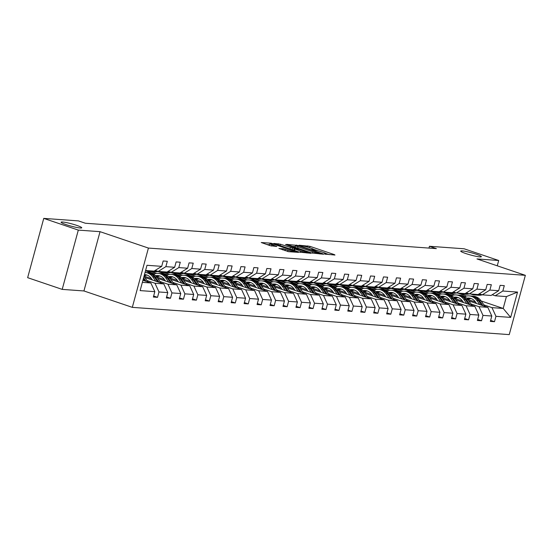 <?xml version="1.0" encoding="UTF-8"?>
<svg xmlns="http://www.w3.org/2000/svg" width="553" height="553" viewBox="0 0 553 553"><rect width="100%" height="100%" fill="white"/><g stroke="black" fill="none" stroke-linecap="round" stroke-linejoin="round"><path stroke-width="0.83" d="M76.736 225.382A10.694 1.175 15.2 0 0 61.107 222.195A10.694 1.175 15.2 0 0 66.104 224.615A10.694 1.175 15.2 0 0 81.74 227.801A10.694 1.175 15.2 0 0 76.736 225.382M476.347 254.276A10.694 1.175 15.2 0 0 460.718 251.09A10.694 1.175 15.2 0 0 465.716 253.509A10.694 1.175 15.2 0 0 481.352 256.696A10.694 1.175 15.2 0 0 476.347 254.276M324.784 254.055L334.966 255.044L334.427 254.643L310.005 246.362L299.166 245.221L302.187 245.947A5.247 0.574 15.2 0 1 309.141 247.606L311.173 248.29A5.247 0.574 15.2 0 1 313.627 249.479A5.247 0.574 15.2 0 1 312.908 249.576L311.629 249.514L312.162 249.776L314.809 250.219A5.247 0.574 15.2 0 1 321.756 251.878L323.795 252.569A5.247 0.574 15.2 0 1 326.249 253.758A5.247 0.574 15.2 0 1 325.523 253.855L324.245 253.792L324.784 254.055M279.044 248.449L288.604 251.691L298.454 252.355L271.094 243.189L261.244 242.525L270.293 245.698L276.804 246.486L271.931 244.723A4.389 0.484 15.2 0 1 269.885 243.735A4.389 0.484 15.2 0 1 276.3 245.041L292.378 250.488A4.389 0.484 15.2 0 1 294.424 251.484A4.389 0.484 15.2 0 1 288.009 250.17L283.157 248.746L278.995 248.615M100.038 231.672L78.312 230.103L43.756 218.387L27.65 277.675L62.206 289.385L83.932 290.954L132.312 307.357L148.418 248.069L100.038 231.672L83.932 290.954M497.258 265.806L498.695 260.498L476.969 258.928L525.35 275.325L148.418 248.069M498.695 260.498L464.14 248.788L429.453 246.279L428.962 248.083M43.756 218.387L78.443 220.896L85.356 223.239L436.365 248.622L429.453 246.279M311.795 253.004L323.588 254.221L323.049 253.82L298.627 245.539L286.606 244.357L311.795 253.004M310.91 253.302L299.118 252.085L273.929 243.438L280.44 244.226L292.516 248.103L295.475 248.269L285.542 244.488L310.91 253.302M78.312 230.103L62.206 289.385M153.644 296.021L157.522 297.334L153.368 297.03L154.826 291.666L140.123 290.601L147.001 265.288L161.704 266.352L154.073 271.108L145.584 270.5M132.312 307.357L509.244 334.613L525.35 275.325M165.859 266.65L174.665 267.286L167.034 272.048L158.227 271.412L165.859 266.65L167.317 261.286L163.163 260.981L161.704 266.352M174.665 267.286L176.124 261.922L180.278 262.219L178.819 267.59L187.626 268.226L189.085 262.855L193.239 263.159L191.78 268.523L200.587 269.159L202.045 263.795L206.2 264.092L204.741 269.463L213.548 270.099L215.006 264.728L219.161 265.032L217.702 270.396L226.509 271.032L227.967 265.668L232.122 265.965L230.663 271.336L239.47 271.972L240.928 266.608L245.083 266.905L243.624 272.27L252.431 272.912L253.889 267.541L258.044 267.846L256.585 273.21L265.392 273.846L266.85 268.481L271.005 268.779L269.546 274.15L278.353 274.786L279.811 269.415L283.966 269.719L282.507 275.083L291.313 275.719L292.772 270.355L296.926 270.652L295.468 276.023L304.274 276.659L305.733 271.288L309.88 271.592L308.429 276.956L317.235 277.592L318.687 272.228L322.841 272.525L321.383 277.896L330.189 278.532L331.648 273.168L335.802 273.465L334.344 278.836L343.15 279.472L344.609 274.101L348.763 274.406L347.305 279.77L356.111 280.406L357.57 275.041L361.724 275.339L360.266 280.71L369.072 281.346L370.531 275.975L374.685 276.279L373.227 281.643L382.033 282.279L383.492 276.915L387.646 277.212L386.188 282.583L394.994 283.219L396.453 277.848L400.607 278.152L399.148 283.516L407.955 284.152L409.414 278.788L413.568 279.085L412.109 284.456L420.916 285.092L422.374 279.728L426.529 280.025L425.07 285.396L433.877 286.032L435.335 280.661L439.49 280.965L438.031 286.33L446.838 286.966L448.296 281.601L452.451 281.899L450.992 287.27L459.799 287.906L461.257 282.535L465.412 282.839L463.953 288.203L472.76 288.839L474.218 283.475L478.373 283.772L476.914 289.143L485.721 289.779L487.179 284.408L491.327 284.712L489.868 290.076L498.675 290.712L500.133 285.348L504.288 285.645L502.829 291.016L517.539 292.081L510.661 317.394L495.951 316.33L494.493 321.701L490.338 321.397L491.797 316.033L482.99 315.397L481.532 320.761L477.384 320.464L478.843 315.092L470.036 314.457L468.578 319.828L464.423 319.523L465.882 314.159L457.075 313.523L455.617 318.887L451.462 318.59L452.921 313.219L444.114 312.583L442.656 317.947L438.501 317.65L439.96 312.286L431.153 311.643L429.695 317.014L425.54 316.71L426.999 311.346L418.192 310.71L416.734 316.074L412.579 315.777L414.038 310.406L405.231 309.77L403.773 315.141L399.619 314.837L401.077 309.473L392.271 308.837L390.812 314.201L386.658 313.904L388.116 308.533L379.31 307.897L377.851 313.268L373.697 312.963L375.155 307.599L366.349 306.963L364.89 312.327L360.736 312.03L362.194 306.659L353.388 306.023L351.929 311.387L347.775 311.09L349.233 305.726L340.427 305.083L338.968 310.454L334.814 310.15L336.272 304.786L327.466 304.15L326.007 309.514L321.853 309.217L323.311 303.846L314.505 303.21L313.046 308.581L308.899 308.277L310.351 302.913L301.544 302.277L300.092 307.641L295.938 307.344L297.396 301.973L288.59 301.337L287.131 306.708L282.977 306.403L284.436 301.039L275.629 300.403L274.17 305.768L270.016 305.47L271.475 300.099L262.668 299.463L261.21 304.827L257.055 304.53L258.514 299.166L249.707 298.523L248.249 303.894L244.094 303.59L245.553 298.226L236.746 297.59L235.288 302.954L231.133 302.657L232.592 297.286L223.785 296.65L222.327 302.021L218.172 301.717L219.631 296.353L210.824 295.717L209.366 301.081L205.211 300.784L206.67 295.413L197.863 294.777L196.405 300.148L192.25 299.844L193.709 294.479L184.902 293.843L183.444 299.208L179.29 298.91L180.748 293.539L171.942 292.903L170.483 298.267L166.329 297.97L167.787 292.606L158.981 291.963L157.522 297.334M144.762 277.447L163.812 283.903L155.006 283.267L147.008 280.558M155.006 283.267L158.981 291.963M163.812 283.903L167.787 292.606M155.22 270.396L158.227 271.412M157.723 278.387L176.773 284.843L167.967 284.207L159.962 281.491M151.481 278.615L144.153 276.134M167.967 284.207L171.942 292.903M176.773 284.843L180.748 293.539M187.626 268.226L179.995 272.988L171.188 272.353L178.819 267.59M168.181 271.329L171.188 272.353M170.683 279.32L189.734 285.777L180.928 285.141L172.923 282.431M164.441 279.555L157.114 277.074M154.418 273.811L145.508 270.79M180.928 285.141L184.902 293.843M189.734 285.777L193.709 294.479M200.587 269.159L192.956 273.922L184.149 273.286L191.78 268.523M181.142 272.27L184.149 273.286M183.644 280.26L202.695 286.717L193.889 286.081L185.884 283.371M177.395 280.489L170.075 278.007M156.485 273.403L151.024 271.551M167.379 274.751L157.785 271.495M193.889 286.081L197.863 294.777M202.695 286.717L206.67 295.413M213.548 270.099L205.916 274.862L197.11 274.226L204.741 269.463M194.103 273.203L197.11 274.226M196.605 281.201L215.656 287.657L206.85 287.014L198.845 284.304M190.356 281.429L183.036 278.947M169.446 274.343L163.985 272.491M180.34 275.684L170.746 272.435M206.85 287.014L210.824 295.717M215.656 287.657L219.631 296.353M226.509 271.032L218.877 275.795L210.071 275.159L217.702 270.396M207.064 274.143L210.071 275.159M209.566 282.134L228.617 288.59L219.811 287.954L211.806 285.244M203.317 282.369L195.997 279.88M182.407 275.276L176.946 273.424M193.301 276.624L183.707 273.369M219.811 287.954L223.785 296.65M228.617 288.59L232.592 297.286M239.47 271.972L231.838 276.735L223.032 276.099L230.663 271.336M220.025 275.083L223.032 276.099M222.527 283.074L241.578 289.53L232.772 288.894L224.767 286.178M216.278 283.302L208.958 280.82M195.368 276.217L189.907 274.364M206.262 277.558L196.668 274.309M232.772 288.894L236.746 297.59M241.578 289.53L245.553 298.226M252.431 272.912L244.799 277.668L235.993 277.032L243.624 272.27M232.986 276.016L235.993 277.032M235.488 284.007L254.532 290.463L245.726 289.827L237.728 287.118M229.239 284.242L221.912 281.76M208.329 277.15L202.868 275.304M219.223 278.498L209.628 275.242M245.726 289.827L249.707 298.523M254.532 290.463L258.514 299.166M265.392 273.846L257.753 278.608L248.947 277.972L256.585 273.21M245.947 276.956L248.947 277.972M248.442 284.947L267.493 291.403L258.686 290.767L250.689 288.051M242.2 285.175L234.873 282.694M221.29 278.09L215.829 276.237M232.184 279.431L222.589 276.182M258.686 290.767L262.668 299.463M267.493 291.403L271.475 300.099M278.353 274.786L270.714 279.548L261.908 278.912L269.546 274.15M258.908 277.889L261.908 278.912M261.403 285.88L280.454 292.337L271.647 291.701L263.65 288.991M255.161 286.115L247.834 283.634M234.251 279.023L228.79 277.177M245.145 280.371L235.55 277.115M271.647 291.701L275.629 300.403M280.454 292.337L284.436 301.039M291.313 275.719L283.675 280.482L274.869 279.846L282.507 275.083M271.869 278.83L274.869 279.846M274.364 286.82L293.415 293.277L284.608 292.641L276.611 289.931M268.122 287.048L260.795 284.567M247.212 279.963L241.751 278.111M258.106 281.311L248.511 278.055M284.608 292.641L288.59 301.337M293.415 293.277L297.396 301.973M304.274 276.659L296.636 281.422L287.83 280.786L295.468 276.023M284.83 279.763L287.83 280.786M287.325 287.76L306.376 294.217L297.569 293.574L289.572 290.864M281.083 287.989L273.756 285.507M260.166 280.903L254.712 279.051M271.067 282.244L261.472 278.995M297.569 293.574L301.544 302.277M306.376 294.217L310.351 302.913M317.235 277.592L309.597 282.355L300.791 281.719L308.429 276.956M297.791 280.703L300.791 281.719M300.286 288.694L319.337 295.15L310.53 294.514L302.532 291.804M294.044 288.929L286.717 286.44M273.127 281.836L267.673 279.984M284.028 283.184L274.426 279.929M310.53 294.514L314.505 303.21M319.337 295.15L323.311 303.846M330.189 278.532L322.558 283.295L313.751 282.659L321.383 277.896M310.751 281.643L313.751 282.659M313.247 289.634L332.298 296.09L323.491 295.454L315.493 292.737M307.005 289.862L299.678 287.38M286.088 282.777L280.634 280.924M296.989 284.118L287.387 280.869M323.491 295.454L327.466 304.15M332.298 296.09L336.272 304.786M343.15 279.472L335.519 284.228L326.712 283.592L334.344 278.836M323.712 282.576L326.712 283.592M326.208 290.567L345.259 297.023L336.452 296.387L328.454 293.678M319.966 290.802L312.639 288.32M299.049 283.71L293.595 281.864M309.95 285.058L300.348 281.802M336.452 296.387L340.427 305.083M345.259 297.023L349.233 305.726M356.111 280.406L348.48 285.168L339.673 284.532L347.305 279.77M336.666 283.516L339.673 284.532M339.169 291.507L358.22 297.963L349.413 297.327L341.408 294.611M332.927 291.735L325.599 289.254M312.01 284.65L306.549 282.797M322.904 285.991L313.309 282.742M349.413 297.327L353.388 306.023M358.22 297.963L362.194 306.659M369.072 281.346L361.441 286.108L352.634 285.472L360.266 280.71M349.627 284.449L352.634 285.472M352.13 292.44L371.181 298.897L362.374 298.261L354.369 295.551M345.881 292.675L338.56 290.194M324.97 285.583L319.51 283.737M335.865 286.931L326.27 283.675M362.374 298.261L366.349 306.963M371.181 298.897L375.155 307.599M382.033 282.279L374.402 287.042L365.595 286.406L373.227 281.643M362.588 285.389L365.595 286.406M365.091 293.38L384.141 299.837L375.335 299.201L367.33 296.491M358.842 293.608L351.521 291.127M337.931 286.523L332.471 284.671M348.825 287.871L339.231 284.615M375.335 299.201L379.31 307.897M384.141 299.837L388.116 308.533M394.994 283.219L387.363 287.982L378.556 287.346L386.188 282.583M375.549 286.323L378.556 287.346M378.052 294.32L397.102 300.777L388.296 300.134L380.291 297.424M371.803 294.549L364.482 292.067M350.892 287.463L345.431 285.611M361.786 288.804L352.192 285.555M388.296 300.134L392.271 308.837M397.102 300.777L401.077 309.473M407.955 284.152L400.324 288.915L391.517 288.279L399.148 283.516M388.51 287.263L391.517 288.279M391.012 295.254L410.063 301.71L401.257 301.074L393.252 298.364M384.764 295.489L377.443 293M363.853 288.396L358.392 286.544M374.747 289.744L365.153 286.489M401.257 301.074L405.231 309.77M410.063 301.71L414.038 310.406M420.916 285.092L413.285 289.855L404.478 289.219L412.109 284.456M401.471 288.203L404.478 289.219M403.973 296.194L423.017 302.65L414.211 302.014L406.213 299.297M397.725 296.422L390.397 293.94M376.814 289.337L371.353 287.484M387.708 290.678L378.114 287.429M414.211 302.014L418.192 310.71M423.017 302.65L426.999 311.346M433.877 286.032L426.239 290.788L417.439 290.152L425.07 285.396M414.432 289.136L417.439 290.152M416.927 297.127L435.978 303.583L427.172 302.947L419.174 300.238M410.685 297.362L403.358 294.88M389.775 290.27L384.314 288.424M400.669 291.618L391.075 288.362M427.172 302.947L431.153 311.643M435.978 303.583L439.96 312.286M446.838 286.966L439.2 291.728L430.393 291.092L438.031 286.33M427.393 290.076L430.393 291.092M429.888 298.067L448.939 304.523L440.133 303.887L432.135 301.171M423.646 298.295L416.319 295.814M402.736 291.21L397.275 289.357M413.63 292.551L404.036 289.302M440.133 303.887L444.114 312.583M448.939 304.523L452.921 313.219M459.799 287.906L452.16 292.668L443.354 292.032L450.992 287.27M440.354 291.009L443.354 292.032M442.849 299L461.9 305.456L453.094 304.821L445.096 302.111M436.607 299.235L429.28 296.754M415.697 292.143L410.236 290.297M426.591 293.491L416.997 290.235M453.094 304.821L457.075 313.523M461.9 305.456L465.882 314.159M472.76 288.839L465.121 293.602L456.315 292.966L463.953 288.203M453.315 291.949L456.315 292.966M455.81 299.94L474.861 306.397L466.055 305.761L458.057 303.051M449.568 300.168L442.241 297.687M428.651 293.083L423.197 291.231M439.552 294.431L429.958 291.175M466.055 305.761L470.036 314.457M474.861 306.397L478.843 315.092M485.721 289.779L478.082 294.542L469.276 293.906L476.914 289.143M466.276 292.883L469.276 293.906M468.771 300.88L487.822 307.337L479.016 306.701L471.018 303.984M462.529 301.109L455.202 298.627M441.612 294.023L436.158 292.171M452.513 295.364L442.912 292.115M479.016 306.701L482.99 315.397M487.822 307.337L491.797 316.033M498.675 290.712L491.043 295.475L482.237 294.839L489.868 290.076M479.237 293.823L482.237 294.839M481.117 300.963L503.195 308.443L491.976 307.634L483.979 304.924M475.49 302.049L468.163 299.56M454.573 294.956L449.119 293.104M457.849 293.076L458.347 293.242M459.757 293.719L466.559 296.028M491.976 307.634L495.951 316.33M510.661 317.394L503.195 308.443L506.417 296.588L495.198 295.779L502.829 291.016M492.198 294.763L495.198 295.779M142.363 282.355L150.851 282.97L142.93 280.281M145.881 270.521L145.785 270.887M158.842 271.454L158.746 271.82M171.803 272.394L171.707 272.76M184.764 273.334L184.667 273.694M197.725 274.267L197.628 274.634M210.686 275.207L210.589 275.567M223.647 276.141L223.55 276.507M236.608 277.081L236.511 277.447M249.569 278.014L249.472 278.38M262.53 278.954L262.426 279.32M275.491 279.894L275.387 280.253M288.452 280.827L288.348 281.194M301.413 281.767L301.309 282.127M314.367 282.701L314.27 283.067M327.328 283.641L327.231 284.007M340.289 284.574L340.192 284.94M353.249 285.514L353.153 285.88M366.21 286.454L366.114 286.813M379.171 287.387L379.075 287.754M392.132 288.327L392.036 288.687M405.093 289.26L404.996 289.627M418.054 290.201L417.957 290.567M431.015 291.134L430.911 291.5M443.976 292.074L443.872 292.44M506.417 296.588L517.539 292.081M150.851 282.97L154.826 291.666M490.615 320.387L494.493 321.701M477.654 319.447L481.532 320.761M464.693 318.507L468.578 319.828M451.739 317.574L455.617 318.887M438.778 316.634L442.656 317.947M425.817 315.701L429.695 317.014M412.856 314.761L416.734 316.074M399.895 313.827L403.773 315.141M386.934 312.887L390.812 314.201M373.973 311.947L377.851 313.268M361.012 311.014L364.89 312.327M348.051 310.074L351.929 311.387M335.09 309.141L338.968 310.454M322.129 308.201L326.007 309.514M309.168 307.268L313.046 308.581M296.208 306.327L300.092 307.641M283.254 305.387L287.131 306.708M270.293 304.454L274.17 305.768M257.332 303.514L261.21 304.827M244.371 302.581L248.249 303.894M231.41 301.641L235.288 302.954M218.449 300.708L222.327 302.021M205.488 299.767L209.366 301.081M192.527 298.827L196.405 300.148M179.566 297.894L183.444 299.208M166.605 296.954L170.483 298.267M329.222 254.629L326.132 253.578M317.795 250.751L313.51 249.299M295.295 246.569L292.143 246.348M320.795 253.509L298.979 245.967L296.277 245.518A5.247 0.574 15.2 0 0 295.551 245.615A5.247 0.574 15.2 0 0 298.005 246.797L312.659 251.767A5.247 0.574 15.2 0 0 319.613 253.426L320.795 253.509L320.657 254.007M295.551 245.615L295.122 247.212A5.247 0.574 15.2 0 0 295.24 247.391M292.516 248.103L292.081 249.707L293.906 249.838M300.625 251.069A4.389 0.484 15.2 0 0 307.039 252.375A4.389 0.484 15.2 0 0 304.986 251.38L299.325 249.465L294.196 248.774L300.625 251.069L300.258 252.417M269.885 243.735L269.449 245.332A4.389 0.484 15.2 0 0 269.484 245.428M269.615 244.716L266.781 244.509M470.976 298.475A10.611 9.194 -85.9 0 0 467.928 299.712M485.036 306.39L480.889 300.645A12.781 11.074 -85.9 0 0 473.23 296.18L471.647 296.069A12.781 11.074 -85.9 0 0 471.149 296.049M479.824 304.62L476.734 300.348A12.781 11.074 -85.9 0 0 469.075 295.883A12.781 11.074 -85.9 0 0 464.596 296.622M476.548 303.514L475.276 301.751A10.611 9.194 -85.9 0 0 468.916 298.046A10.611 9.194 -85.9 0 0 466.642 298.205M483.052 305.719L479.313 300.535A12.781 11.074 -85.9 0 0 471.647 296.069M467.389 299.014A10.611 9.194 94.1 0 1 470.195 298.247M469.075 295.883L470.651 295.993A12.781 11.074 94.1 0 1 478.317 300.459L481.801 305.291M469.704 298.143A10.611 9.194 -85.9 0 0 467.078 298.655M479.631 293.954L478.352 294.403A12.781 11.074 94.1 0 1 478.241 294.445M477.965 294.535A12.781 11.074 94.1 0 1 474.412 294.936A12.781 11.074 94.1 0 1 470.956 294.023M482.168 294.818A12.781 11.074 94.1 0 1 478.566 295.24L476.99 295.122A12.781 11.074 -85.9 0 0 480.923 294.59L481.207 294.493M480.598 294.286L479.928 294.521A12.781 11.074 94.1 0 1 475.988 295.053L474.412 294.936M476.492 295.074A12.781 11.074 -85.9 0 0 476.99 295.122M458.015 297.535A10.611 9.194 -85.9 0 0 454.967 298.772A12.781 11.074 -85.9 0 0 447.308 294.307L445.725 294.196A12.781 11.074 -85.9 0 0 445.227 294.168M472.075 305.45L467.928 299.705A12.781 11.074 -85.9 0 0 460.269 295.247L458.686 295.129A12.781 11.074 -85.9 0 0 458.188 295.108M466.863 303.687L463.773 299.408A12.781 11.074 -85.9 0 0 456.114 294.943A12.781 11.074 -85.9 0 0 451.635 295.682M463.587 302.574L462.315 300.818A10.611 9.194 -85.9 0 0 455.955 297.113A10.611 9.194 -85.9 0 0 453.681 297.272M470.091 304.779L466.352 299.595A12.781 11.074 -85.9 0 0 458.686 295.129M454.428 298.081A10.611 9.194 94.1 0 1 457.234 297.307M456.114 294.943L457.69 295.06A12.781 11.074 94.1 0 1 465.356 299.526L468.84 304.357M456.743 297.21A10.611 9.194 -85.9 0 0 454.117 297.721M445.054 296.602A10.611 9.194 -85.9 0 0 442.006 297.832A12.781 11.074 -85.9 0 0 434.347 293.373L432.764 293.256A12.781 11.074 -85.9 0 0 432.266 293.235M459.114 304.516L454.967 298.772L453.391 298.655A12.781 11.074 -85.9 0 0 445.725 294.196M453.902 302.747L450.813 298.468A12.781 11.074 -85.9 0 0 443.153 294.009A12.781 11.074 -85.9 0 0 438.674 294.749M450.626 301.641L449.354 299.878A10.611 9.194 -85.9 0 0 442.994 296.173A10.611 9.194 -85.9 0 0 440.72 296.332M441.467 297.141A10.611 9.194 94.1 0 1 444.273 296.373M443.153 294.009L444.73 294.12A12.781 11.074 94.1 0 1 452.395 298.585L455.879 303.417M443.783 296.27A10.611 9.194 -85.9 0 0 441.156 296.781M457.131 303.846L453.391 298.655M466.67 293.021L465.391 293.47A12.781 11.074 94.1 0 1 465.28 293.505M465.004 293.595A12.781 11.074 94.1 0 1 461.451 294.002A12.781 11.074 94.1 0 1 457.995 293.09M469.207 293.878A12.781 11.074 94.1 0 1 465.605 294.3L464.029 294.182A12.781 11.074 -85.9 0 0 467.962 293.657L468.253 293.553M467.638 293.346L466.967 293.581A12.781 11.074 94.1 0 1 463.027 294.113L461.451 294.002M463.532 294.134A12.781 11.074 -85.9 0 0 464.029 294.182M453.709 292.081L452.43 292.53A12.781 11.074 94.1 0 1 452.319 292.572M452.043 292.655A12.781 11.074 94.1 0 1 448.49 293.062A12.781 11.074 94.1 0 1 445.034 292.15M456.246 292.945A12.781 11.074 94.1 0 1 452.644 293.36L451.068 293.249A12.781 11.074 -85.9 0 0 455.001 292.717L455.292 292.62M454.677 292.413L454.006 292.648A12.781 11.074 94.1 0 1 450.073 293.173L448.49 293.062M450.571 293.201A12.781 11.074 -85.9 0 0 451.068 293.249M432.093 295.661A10.611 9.194 -85.9 0 0 429.045 296.899A12.781 11.074 -85.9 0 0 421.386 292.433L419.803 292.323A12.781 11.074 -85.9 0 0 419.305 292.295M446.153 303.576L442.006 297.832L440.43 297.721A12.781 11.074 -85.9 0 0 432.764 293.256M440.941 301.814L437.852 297.535A12.781 11.074 -85.9 0 0 430.193 293.069A12.781 11.074 -85.9 0 0 425.713 293.809M437.665 300.701L436.393 298.945A10.611 9.194 -85.9 0 0 430.034 295.24A10.611 9.194 -85.9 0 0 427.766 295.399M428.506 296.208A10.611 9.194 94.1 0 1 431.312 295.433M430.193 293.069L431.769 293.187A12.781 11.074 94.1 0 1 439.435 297.645L442.918 302.484M430.822 295.337A10.611 9.194 -85.9 0 0 428.195 295.848M444.17 302.906L440.43 297.721M440.748 291.148L439.469 291.597A12.781 11.074 94.1 0 1 439.359 291.631M439.082 291.721A12.781 11.074 94.1 0 1 435.529 292.122A12.781 11.074 94.1 0 1 432.073 291.217M443.285 292.005A12.781 11.074 94.1 0 1 439.683 292.426L438.107 292.309A12.781 11.074 -85.9 0 0 442.041 291.784L442.331 291.68M441.716 291.472L441.045 291.708A12.781 11.074 94.1 0 1 437.112 292.24L435.529 292.122M437.61 292.261A12.781 11.074 -85.9 0 0 438.107 292.309M419.133 294.728A10.611 9.194 -85.9 0 0 416.091 295.959A12.781 11.074 -85.9 0 0 408.425 291.5L406.849 291.383A12.781 11.074 -85.9 0 0 406.344 291.362M433.193 302.643L429.045 296.899L427.469 296.781A12.781 11.074 -85.9 0 0 419.803 292.323M427.981 300.873L424.898 296.595A12.781 11.074 -85.9 0 0 417.232 292.136A12.781 11.074 -85.9 0 0 412.752 292.869M424.704 299.761L423.432 298.005A10.611 9.194 -85.9 0 0 417.073 294.3A10.611 9.194 -85.9 0 0 414.805 294.459M415.552 295.267A10.611 9.194 94.1 0 1 418.351 294.5M417.232 292.136L418.808 292.247A12.781 11.074 94.1 0 1 426.474 296.712L429.964 301.544M417.861 294.396A10.611 9.194 -85.9 0 0 415.234 294.908M431.209 301.966L427.469 296.781M427.787 290.207L426.508 290.657A12.781 11.074 94.1 0 1 426.398 290.691M426.121 290.781A12.781 11.074 94.1 0 1 422.568 291.189A12.781 11.074 94.1 0 1 419.112 290.277M430.324 291.072A12.781 11.074 94.1 0 1 426.722 291.486L425.146 291.376A12.781 11.074 -85.9 0 0 429.087 290.843L429.37 290.747M428.755 290.539L428.084 290.774A12.781 11.074 94.1 0 1 424.151 291.3L422.568 291.189M424.649 291.327A12.781 11.074 -85.9 0 0 425.146 291.376M406.172 293.788A10.611 9.194 -85.9 0 0 403.13 295.026A12.781 11.074 -85.9 0 0 395.464 290.56L393.888 290.443A12.781 11.074 -85.9 0 0 393.383 290.422M420.232 301.703L416.091 295.959L414.508 295.848A12.781 11.074 -85.9 0 0 406.849 291.383M415.02 299.933L411.937 295.661A12.781 11.074 -85.9 0 0 404.271 291.196A12.781 11.074 -85.9 0 0 399.791 291.936M411.743 298.827L410.478 297.065A10.611 9.194 -85.9 0 0 404.112 293.36A10.611 9.194 -85.9 0 0 401.844 293.525M402.591 294.327A10.611 9.194 94.1 0 1 405.39 293.56M404.271 291.196L405.847 291.313A12.781 11.074 94.1 0 1 413.513 295.772L417.003 300.611M404.9 293.456A10.611 9.194 -85.9 0 0 402.273 293.975M418.255 301.032L414.508 295.848M414.833 289.274L413.547 289.717A12.781 11.074 94.1 0 1 413.437 289.758M413.16 289.848A12.781 11.074 94.1 0 1 409.607 290.249A12.781 11.074 94.1 0 1 406.151 289.337M417.363 290.131A12.781 11.074 94.1 0 1 413.762 290.553L412.185 290.436A12.781 11.074 -85.9 0 0 416.126 289.903L416.409 289.807M415.794 289.599L415.123 289.834A12.781 11.074 94.1 0 1 411.19 290.366L409.607 290.249M411.688 290.387A12.781 11.074 -85.9 0 0 412.185 290.436M393.211 292.848A10.611 9.194 -85.9 0 0 390.169 294.085A12.781 11.074 -85.9 0 0 382.503 289.62L380.927 289.509A12.781 11.074 -85.9 0 0 380.423 289.489M407.271 300.763L403.13 295.026L401.547 294.908A12.781 11.074 -85.9 0 0 393.888 290.443M402.059 299L398.976 294.721A12.781 11.074 -85.9 0 0 391.31 290.263A12.781 11.074 -85.9 0 0 386.83 290.996M398.782 297.887L397.517 296.132A10.611 9.194 -85.9 0 0 391.151 292.426A10.611 9.194 -85.9 0 0 388.883 292.585M389.63 293.394A10.611 9.194 94.1 0 1 392.436 292.627M391.31 290.263L392.886 290.373A12.781 11.074 94.1 0 1 400.552 294.839L404.043 299.671M391.939 292.523A10.611 9.194 -85.9 0 0 389.312 293.035M405.294 300.092L401.547 294.908M401.872 288.334L400.586 288.784A12.781 11.074 94.1 0 1 400.476 288.818M400.199 288.908A12.781 11.074 94.1 0 1 396.646 289.316A12.781 11.074 94.1 0 1 393.19 288.403M404.402 289.191A12.781 11.074 94.1 0 1 400.801 289.613L399.225 289.502A12.781 11.074 -85.9 0 0 403.165 288.97L403.448 288.866M402.84 288.659L402.162 288.894A12.781 11.074 94.1 0 1 398.229 289.426L396.646 289.316M398.727 289.454A12.781 11.074 -85.9 0 0 399.225 289.502M380.25 291.915A10.611 9.194 -85.9 0 0 377.208 293.152A12.781 11.074 -85.9 0 0 369.542 288.687L367.966 288.569A12.781 11.074 -85.9 0 0 367.469 288.548M394.31 299.83L390.169 294.085L388.586 293.975A12.781 11.074 -85.9 0 0 380.927 289.509M389.098 298.06L386.015 293.788A12.781 11.074 -85.9 0 0 378.349 289.323A12.781 11.074 -85.9 0 0 373.869 290.062M385.821 296.954L384.556 295.191A10.611 9.194 -85.9 0 0 378.19 291.486A10.611 9.194 -85.9 0 0 375.922 291.645M376.669 292.454A10.611 9.194 94.1 0 1 379.476 291.687M378.349 289.323L379.925 289.433A12.781 11.074 94.1 0 1 387.591 293.899L391.082 298.731M378.978 291.583A10.611 9.194 -85.9 0 0 376.351 292.095M392.333 299.159L388.586 293.975M388.911 287.394L387.625 287.843A12.781 11.074 94.1 0 1 387.515 287.885M387.238 287.975A12.781 11.074 94.1 0 1 383.692 288.376A12.781 11.074 94.1 0 1 380.236 287.463M391.441 288.258A12.781 11.074 94.1 0 1 387.847 288.68L386.264 288.562A12.781 11.074 -85.9 0 0 390.204 288.03L390.487 287.933M389.879 287.726L389.208 287.961A12.781 11.074 94.1 0 1 385.268 288.493L383.692 288.376M385.766 288.514A12.781 11.074 -85.9 0 0 386.264 288.562M367.289 290.975A10.611 9.194 -85.9 0 0 364.247 292.212A12.781 11.074 -85.9 0 0 356.581 287.747L355.005 287.636A12.781 11.074 -85.9 0 0 354.508 287.608M381.349 298.89L377.208 293.145L375.625 293.035A12.781 11.074 -85.9 0 0 367.966 288.569M376.137 297.127L373.054 292.848A12.781 11.074 -85.9 0 0 365.388 288.383A12.781 11.074 -85.9 0 0 360.909 289.122M372.86 296.014L371.595 294.258A10.611 9.194 -85.9 0 0 365.236 290.553A10.611 9.194 -85.9 0 0 362.962 290.712M363.708 291.521A10.611 9.194 94.1 0 1 366.515 290.747M365.388 288.383L366.971 288.5A12.781 11.074 94.1 0 1 374.63 292.966L378.121 297.797M366.017 290.65A10.611 9.194 -85.9 0 0 363.39 291.161M379.372 298.219L375.625 293.035M375.95 286.461L374.664 286.91A12.781 11.074 94.1 0 1 374.554 286.945M374.277 287.035A12.781 11.074 94.1 0 1 370.731 287.442A12.781 11.074 94.1 0 1 367.275 286.53M378.487 287.318A12.781 11.074 94.1 0 1 374.886 287.74L373.303 287.622A12.781 11.074 -85.9 0 0 377.243 287.097L377.526 286.993M376.918 286.786L376.247 287.021A12.781 11.074 94.1 0 1 372.307 287.553L370.731 287.442M372.805 287.574A12.781 11.074 -85.9 0 0 373.303 287.622M354.328 290.042A10.611 9.194 -85.9 0 0 351.286 291.272A12.781 11.074 -85.9 0 0 343.62 286.813L342.044 286.696A12.781 11.074 -85.9 0 0 341.547 286.675M368.388 297.956L364.247 292.212L362.664 292.095A12.781 11.074 -85.9 0 0 355.005 287.636M363.176 296.187L360.093 291.908A12.781 11.074 -85.9 0 0 352.427 287.449A12.781 11.074 -85.9 0 0 347.948 288.189M359.899 295.081L358.634 293.318A10.611 9.194 -85.9 0 0 352.275 289.613A10.611 9.194 -85.9 0 0 350.001 289.772M350.747 290.581A10.611 9.194 94.1 0 1 353.554 289.813M352.427 287.449L354.01 287.56A12.781 11.074 94.1 0 1 361.669 292.025L365.16 296.857M353.056 289.71A10.611 9.194 -85.9 0 0 350.429 290.221M366.411 297.286L362.664 292.095M362.989 285.521L361.703 285.97A12.781 11.074 94.1 0 1 361.593 286.012M361.323 286.095A12.781 11.074 94.1 0 1 357.77 286.502A12.781 11.074 94.1 0 1 354.314 285.59M365.526 286.385A12.781 11.074 94.1 0 1 361.925 286.8L360.342 286.689A12.781 11.074 -85.9 0 0 364.282 286.157L364.565 286.06M363.957 285.853L363.286 286.088A12.781 11.074 94.1 0 1 359.346 286.613L357.77 286.502M359.844 286.641A12.781 11.074 -85.9 0 0 360.342 286.689M341.367 289.101A10.611 9.194 -85.9 0 0 338.325 290.339A12.781 11.074 -85.9 0 0 330.659 285.873L329.083 285.763A12.781 11.074 -85.9 0 0 328.586 285.735M355.427 297.016L351.286 291.272L349.71 291.161A12.781 11.074 -85.9 0 0 342.044 286.696M350.215 295.254L347.132 290.975A12.781 11.074 -85.9 0 0 339.466 286.509A12.781 11.074 -85.9 0 0 334.987 287.249M346.945 294.141L345.673 292.385A10.611 9.194 -85.9 0 0 339.314 288.68A10.611 9.194 -85.9 0 0 337.04 288.839M337.786 289.648A10.611 9.194 94.1 0 1 340.593 288.873M339.466 286.509L341.049 286.627A12.781 11.074 94.1 0 1 348.708 291.085L352.199 295.924M340.095 288.777A10.611 9.194 -85.9 0 0 337.475 289.288M353.45 296.346L349.71 291.161M350.028 284.588L348.743 285.037A12.781 11.074 94.1 0 1 348.632 285.072M348.362 285.161A12.781 11.074 94.1 0 1 344.809 285.562A12.781 11.074 94.1 0 1 341.353 284.65M352.565 285.445A12.781 11.074 94.1 0 1 348.964 285.866L347.381 285.749A12.781 11.074 -85.9 0 0 351.321 285.224L351.604 285.12M350.996 284.913L350.326 285.148A12.781 11.074 94.1 0 1 346.385 285.68L344.809 285.562M346.883 285.701A12.781 11.074 -85.9 0 0 347.381 285.749M328.406 288.168A10.611 9.194 -85.9 0 0 325.364 289.399A12.781 11.074 -85.9 0 0 317.699 284.94L316.122 284.823A12.781 11.074 -85.9 0 0 315.625 284.802M342.473 296.083L338.325 290.339L336.749 290.221A12.781 11.074 -85.9 0 0 329.083 285.763M337.261 294.314L334.171 290.035A12.781 11.074 -85.9 0 0 326.505 285.576A12.781 11.074 -85.9 0 0 322.026 286.309M333.984 293.201L332.712 291.445A10.611 9.194 -85.9 0 0 326.353 287.74A10.611 9.194 -85.9 0 0 324.079 287.899M324.825 288.707A10.611 9.194 94.1 0 1 327.632 287.94M326.505 285.576L328.088 285.687A12.781 11.074 94.1 0 1 335.747 290.152L339.238 294.984M327.141 287.837A10.611 9.194 -85.9 0 0 324.514 288.348M340.489 295.406L336.749 290.221M337.067 283.648L335.782 284.097A12.781 11.074 94.1 0 1 335.671 284.131M335.401 284.221A12.781 11.074 94.1 0 1 331.848 284.629A12.781 11.074 94.1 0 1 328.392 283.717M339.604 284.505A12.781 11.074 94.1 0 1 336.003 284.926L334.42 284.816A12.781 11.074 -85.9 0 0 338.36 284.283L338.643 284.187M338.035 283.979L337.365 284.214A12.781 11.074 94.1 0 1 333.424 284.74L331.848 284.629M333.922 284.767A12.781 11.074 -85.9 0 0 334.42 284.816M315.445 287.228A10.611 9.194 -85.9 0 0 312.404 288.466A12.781 11.074 -85.9 0 0 304.738 284L303.162 283.883A12.781 11.074 -85.9 0 0 302.664 283.862M329.512 295.143L325.364 289.399L323.788 289.288A12.781 11.074 -85.9 0 0 316.122 284.823M324.3 293.373L321.21 289.101A12.781 11.074 -85.9 0 0 313.544 284.636A12.781 11.074 -85.9 0 0 309.065 285.376M321.023 292.267L319.752 290.505A10.611 9.194 -85.9 0 0 313.392 286.8A10.611 9.194 -85.9 0 0 311.118 286.966M311.864 287.767A10.611 9.194 94.1 0 1 314.671 287M313.544 284.636L315.127 284.754A12.781 11.074 94.1 0 1 322.786 289.212L326.277 294.051M314.18 286.896A10.611 9.194 -85.9 0 0 311.553 287.415M327.528 294.473L323.788 289.288M324.106 282.714L322.828 283.157A12.781 11.074 94.1 0 1 322.717 283.198M322.44 283.288A12.781 11.074 94.1 0 1 318.887 283.689A12.781 11.074 94.1 0 1 315.431 282.777M326.643 283.571A12.781 11.074 94.1 0 1 323.042 283.993L321.466 283.876A12.781 11.074 -85.9 0 0 325.399 283.343L325.682 283.247M325.074 283.039L324.404 283.274A12.781 11.074 94.1 0 1 320.464 283.807L318.887 283.689M320.968 283.827A12.781 11.074 -85.9 0 0 321.466 283.876M302.484 286.288A10.611 9.194 -85.9 0 0 299.443 287.525A12.781 11.074 -85.9 0 0 291.784 283.06L290.201 282.949A12.781 11.074 -85.9 0 0 289.703 282.929M316.551 294.203L312.404 288.466L310.827 288.348A12.781 11.074 -85.9 0 0 303.162 283.883M311.339 292.44L308.249 288.161A12.781 11.074 -85.9 0 0 300.59 283.703A12.781 11.074 -85.9 0 0 296.111 284.436M308.062 291.327L306.791 289.572A10.611 9.194 -85.9 0 0 300.431 285.866A10.611 9.194 -85.9 0 0 298.157 286.025M298.903 286.834A10.611 9.194 94.1 0 1 301.71 286.067M300.59 283.703L302.166 283.813A12.781 11.074 94.1 0 1 309.832 288.279L313.316 293.111M301.219 285.963A10.611 9.194 -85.9 0 0 298.592 286.475M314.567 293.532L310.827 288.348M311.145 281.774L309.867 282.224A12.781 11.074 94.1 0 1 309.756 282.258M309.48 282.348A12.781 11.074 94.1 0 1 305.927 282.756A12.781 11.074 94.1 0 1 302.47 281.843M313.682 282.631A12.781 11.074 94.1 0 1 310.081 283.053L308.505 282.942A12.781 11.074 -85.9 0 0 312.438 282.41L312.721 282.306M312.113 282.099L311.443 282.334A12.781 11.074 94.1 0 1 307.503 282.866L305.927 282.756M308.007 282.887A12.781 11.074 -85.9 0 0 308.505 282.942M289.53 285.355A10.611 9.194 -85.9 0 0 286.482 286.592A12.781 11.074 -85.9 0 0 278.823 282.127L277.24 282.009A12.781 11.074 -85.9 0 0 276.742 281.989M303.59 293.27L299.443 287.525L297.867 287.415A12.781 11.074 -85.9 0 0 290.201 282.949M298.378 291.5L295.288 287.228A12.781 11.074 -85.9 0 0 287.629 282.763A12.781 11.074 -85.9 0 0 283.15 283.502M295.102 290.394L293.83 288.631A10.611 9.194 -85.9 0 0 287.47 284.926A10.611 9.194 -85.9 0 0 285.196 285.085M285.942 285.894A10.611 9.194 94.1 0 1 288.749 285.127M287.629 282.763L289.205 282.873A12.781 11.074 94.1 0 1 296.871 287.339L300.355 292.171M288.258 285.023A10.611 9.194 -85.9 0 0 285.631 285.535M301.606 292.599L297.867 287.415M298.185 280.834L296.906 281.283A12.781 11.074 94.1 0 1 296.795 281.325M296.519 281.415A12.781 11.074 94.1 0 1 292.966 281.816A12.781 11.074 94.1 0 1 289.509 280.903M300.721 281.698A12.781 11.074 94.1 0 1 297.12 282.12L295.544 282.002A12.781 11.074 -85.9 0 0 299.477 281.47L299.761 281.373M299.152 281.166L298.482 281.401A12.781 11.074 94.1 0 1 294.542 281.933L292.966 281.816M295.046 281.954A12.781 11.074 -85.9 0 0 295.544 282.002M276.569 284.415A10.611 9.194 -85.9 0 0 273.521 285.652A12.781 11.074 -85.9 0 0 265.862 281.187L264.279 281.076A12.781 11.074 -85.9 0 0 263.781 281.048M290.629 292.33L286.482 286.585L284.906 286.475A12.781 11.074 -85.9 0 0 277.24 282.009M285.417 290.567L282.327 286.288A12.781 11.074 -85.9 0 0 274.668 281.823A12.781 11.074 -85.9 0 0 270.189 282.562M282.141 289.454L280.869 287.698A10.611 9.194 -85.9 0 0 274.509 283.993A10.611 9.194 -85.9 0 0 272.235 284.152M272.982 284.961A10.611 9.194 94.1 0 1 275.788 284.187M274.668 281.823L276.244 281.94A12.781 11.074 94.1 0 1 283.91 286.406L287.394 291.237M275.297 284.09A10.611 9.194 -85.9 0 0 272.67 284.601M288.645 291.659L284.906 286.475M285.224 279.901L283.945 280.35A12.781 11.074 94.1 0 1 283.834 280.385M283.558 280.475A12.781 11.074 94.1 0 1 280.005 280.883A12.781 11.074 94.1 0 1 276.548 279.97M287.76 280.758A12.781 11.074 94.1 0 1 284.159 281.18L282.583 281.062A12.781 11.074 -85.9 0 0 286.516 280.537L286.807 280.433M286.191 280.226L285.521 280.461A12.781 11.074 94.1 0 1 281.588 280.993L280.005 280.883M282.085 281.014A12.781 11.074 -85.9 0 0 282.583 281.062M263.608 283.482A10.611 9.194 -85.9 0 0 260.56 284.712A12.781 11.074 -85.9 0 0 252.901 280.253L251.318 280.136A12.781 11.074 -85.9 0 0 250.82 280.115M277.668 291.396L273.521 285.652L271.945 285.535A12.781 11.074 -85.9 0 0 264.279 281.076M272.456 289.627L269.366 285.348A12.781 11.074 -85.9 0 0 261.707 280.889A12.781 11.074 -85.9 0 0 257.228 281.629M269.18 288.521L267.908 286.758A10.611 9.194 -85.9 0 0 261.548 283.053A10.611 9.194 -85.9 0 0 259.281 283.212M260.021 284.021A10.611 9.194 94.1 0 1 262.827 283.254M261.707 280.889L263.283 281A12.781 11.074 94.1 0 1 270.949 285.466L274.433 290.297M262.336 283.15A10.611 9.194 -85.9 0 0 259.71 283.661M275.684 290.726L271.945 285.535M272.263 278.961L270.984 279.41A12.781 11.074 94.1 0 1 270.873 279.452M270.597 279.535A12.781 11.074 94.1 0 1 267.044 279.942A12.781 11.074 94.1 0 1 263.587 279.03M274.8 279.825A12.781 11.074 94.1 0 1 271.198 280.24L269.622 280.129A12.781 11.074 -85.9 0 0 273.555 279.597L273.846 279.5M273.23 279.293L272.56 279.528A12.781 11.074 94.1 0 1 268.627 280.053L267.044 279.942M269.124 280.081A12.781 11.074 -85.9 0 0 269.622 280.129M250.647 282.542A10.611 9.194 -85.9 0 0 247.599 283.779A12.781 11.074 -85.9 0 0 239.94 279.313L238.364 279.203A12.781 11.074 -85.9 0 0 237.859 279.175M264.707 290.456L260.56 284.712L258.984 284.601A12.781 11.074 -85.9 0 0 251.318 280.136M259.495 288.694L256.405 284.415A12.781 11.074 -85.9 0 0 248.746 279.949A12.781 11.074 -85.9 0 0 244.267 280.689M256.219 287.581L254.947 285.818A10.611 9.194 -85.9 0 0 248.587 282.12A10.611 9.194 -85.9 0 0 246.32 282.279M247.067 283.088A10.611 9.194 94.1 0 1 249.866 282.313M248.746 279.949L250.322 280.067A12.781 11.074 94.1 0 1 257.988 284.525L261.472 289.364M249.375 282.217A10.611 9.194 -85.9 0 0 246.749 282.728M262.723 289.786L258.984 284.601M259.302 278.028L258.023 278.477A12.781 11.074 94.1 0 1 257.912 278.512M257.636 278.601A12.781 11.074 94.1 0 1 254.083 279.002A12.781 11.074 94.1 0 1 250.627 278.09M261.839 278.885A12.781 11.074 94.1 0 1 258.237 279.306L256.661 279.189A12.781 11.074 -85.9 0 0 260.601 278.657L260.885 278.56M260.269 278.353L259.599 278.588A12.781 11.074 94.1 0 1 255.666 279.12L254.083 279.002M256.163 279.141A12.781 11.074 -85.9 0 0 256.661 279.189M237.686 281.608A10.611 9.194 -85.9 0 0 234.645 282.839A12.781 11.074 -85.9 0 0 226.979 278.38L225.403 278.263A12.781 11.074 -85.9 0 0 224.898 278.242M251.746 289.523L247.599 283.779L246.023 283.661A12.781 11.074 -85.9 0 0 238.364 279.203M246.534 287.754L243.451 283.475A12.781 11.074 -85.9 0 0 235.785 279.016A12.781 11.074 -85.9 0 0 231.306 279.749M243.258 286.641L241.986 284.885A10.611 9.194 -85.9 0 0 235.626 281.18A10.611 9.194 -85.9 0 0 233.359 281.339M234.106 282.148A10.611 9.194 94.1 0 1 236.905 281.38M235.785 279.016L237.361 279.127A12.781 11.074 94.1 0 1 245.027 283.592L248.518 288.424M236.414 281.277A10.611 9.194 -85.9 0 0 233.788 281.788M249.769 288.846L246.023 283.661M246.348 277.088L245.062 277.537A12.781 11.074 94.1 0 1 244.951 277.571M244.675 277.661A12.781 11.074 94.1 0 1 241.122 278.069A12.781 11.074 94.1 0 1 237.666 277.157M248.878 277.945A12.781 11.074 94.1 0 1 245.276 278.366L243.7 278.256A12.781 11.074 -85.9 0 0 247.64 277.724L247.924 277.627M247.309 277.419L246.638 277.647A12.781 11.074 94.1 0 1 242.705 278.18L241.122 278.069M243.202 278.207A12.781 11.074 -85.9 0 0 243.7 278.256M224.725 280.668A10.611 9.194 -85.9 0 0 221.684 281.906A12.781 11.074 -85.9 0 0 214.018 277.44L212.442 277.323A12.781 11.074 -85.9 0 0 211.937 277.302M238.785 288.583L234.645 282.839L233.062 282.728A12.781 11.074 -85.9 0 0 225.403 278.263M233.573 286.813L230.49 282.542A12.781 11.074 -85.9 0 0 222.824 278.076A12.781 11.074 -85.9 0 0 218.345 278.816M230.297 285.707L229.032 283.945A10.611 9.194 -85.9 0 0 222.665 280.24A10.611 9.194 -85.9 0 0 220.398 280.406M221.145 281.207A10.611 9.194 94.1 0 1 223.951 280.44M222.824 278.076L224.4 278.194A12.781 11.074 94.1 0 1 232.066 282.652L235.557 287.491M223.453 280.336A10.611 9.194 -85.9 0 0 220.827 280.855M236.808 287.913L233.062 282.728M233.387 276.154L232.101 276.597A12.781 11.074 94.1 0 1 231.99 276.638M231.714 276.728A12.781 11.074 94.1 0 1 228.161 277.129A12.781 11.074 94.1 0 1 224.705 276.217M235.917 277.012A12.781 11.074 94.1 0 1 232.315 277.433L230.739 277.316A12.781 11.074 -85.9 0 0 234.679 276.783L234.963 276.687M234.348 276.479L233.677 276.714A12.781 11.074 94.1 0 1 229.744 277.247L228.161 277.129M230.242 277.267A12.781 11.074 -85.9 0 0 230.739 277.316M211.764 279.728A10.611 9.194 -85.9 0 0 208.723 280.965A12.781 11.074 -85.9 0 0 201.057 276.5L199.481 276.389A12.781 11.074 -85.9 0 0 198.976 276.369M225.824 287.643L221.684 281.906L220.101 281.788A12.781 11.074 -85.9 0 0 212.442 277.323M220.612 285.88L217.529 281.601A12.781 11.074 -85.9 0 0 209.864 277.143A12.781 11.074 -85.9 0 0 205.384 277.876M217.336 284.767L216.071 283.012A10.611 9.194 -85.9 0 0 209.705 279.306A10.611 9.194 -85.9 0 0 207.437 279.465M208.184 280.274A10.611 9.194 94.1 0 1 210.99 279.5M209.864 277.143L211.44 277.253A12.781 11.074 94.1 0 1 219.106 281.719L222.596 286.551M210.493 279.403A10.611 9.194 -85.9 0 0 207.866 279.915M223.847 286.972L220.101 281.788M220.426 275.214L219.14 275.664A12.781 11.074 94.1 0 1 219.029 275.698M218.753 275.788A12.781 11.074 94.1 0 1 215.207 276.196A12.781 11.074 94.1 0 1 211.744 275.283M222.956 276.071A12.781 11.074 94.1 0 1 219.354 276.493L217.778 276.382A12.781 11.074 -85.9 0 0 221.718 275.85L222.002 275.747M221.394 275.539L220.723 275.774A12.781 11.074 94.1 0 1 216.783 276.306L215.207 276.196M217.281 276.327A12.781 11.074 -85.9 0 0 217.778 276.382M198.804 278.795A10.611 9.194 -85.9 0 0 195.762 280.025A12.781 11.074 -85.9 0 0 188.096 275.567L186.52 275.449A12.781 11.074 -85.9 0 0 186.022 275.429M212.864 286.71L208.723 280.965L207.14 280.855A12.781 11.074 -85.9 0 0 199.481 276.389M207.651 284.94L204.569 280.668A12.781 11.074 -85.9 0 0 196.903 276.203A12.781 11.074 -85.9 0 0 192.423 276.942M204.375 283.834L203.11 282.071A10.611 9.194 -85.9 0 0 196.744 278.366A10.611 9.194 -85.9 0 0 194.476 278.525M195.223 279.334A10.611 9.194 94.1 0 1 198.029 278.567M196.903 276.203L198.486 276.313A12.781 11.074 94.1 0 1 206.145 280.779L209.635 285.611M197.532 278.463A10.611 9.194 -85.9 0 0 194.905 278.975M210.887 286.039L207.14 280.855M207.465 274.274L206.179 274.723A12.781 11.074 94.1 0 1 206.069 274.765M205.792 274.855A12.781 11.074 94.1 0 1 202.246 275.256A12.781 11.074 94.1 0 1 198.79 274.343M210.002 275.138A12.781 11.074 94.1 0 1 206.4 275.56L204.817 275.442A12.781 11.074 -85.9 0 0 208.758 274.91L209.041 274.813M208.433 274.606L207.762 274.841A12.781 11.074 94.1 0 1 203.822 275.373L202.246 275.256M204.32 275.394A12.781 11.074 -85.9 0 0 204.817 275.442M185.843 277.855A10.611 9.194 -85.9 0 0 182.801 279.092A12.781 11.074 -85.9 0 0 175.135 274.627L173.559 274.516A12.781 11.074 -85.9 0 0 173.061 274.488M199.903 285.77L195.762 280.025L194.179 279.915A12.781 11.074 -85.9 0 0 186.52 275.449M194.691 284.007L191.608 279.728A12.781 11.074 -85.9 0 0 183.942 275.263A12.781 11.074 -85.9 0 0 179.462 276.002M191.414 282.894L190.149 281.138A10.611 9.194 -85.9 0 0 183.79 277.433A10.611 9.194 -85.9 0 0 181.515 277.592M182.262 278.401A10.611 9.194 94.1 0 1 185.068 277.627M183.942 275.263L185.525 275.38A12.781 11.074 94.1 0 1 193.184 279.846L196.674 284.677M184.571 277.53A10.611 9.194 -85.9 0 0 181.944 278.041M197.926 285.099L194.179 279.915M194.504 273.341L193.218 273.79A12.781 11.074 94.1 0 1 193.108 273.825M192.838 273.915A12.781 11.074 94.1 0 1 189.285 274.316A12.781 11.074 94.1 0 1 185.829 273.41M197.041 274.198A12.781 11.074 94.1 0 1 193.439 274.62L191.856 274.502A12.781 11.074 -85.9 0 0 195.797 273.977L196.08 273.873M195.472 273.666L194.801 273.901A12.781 11.074 94.1 0 1 190.861 274.433L189.285 274.316M191.359 274.454A12.781 11.074 -85.9 0 0 191.856 274.502M172.882 276.922A10.611 9.194 -85.9 0 0 169.84 278.152A12.781 11.074 -85.9 0 0 162.174 273.694L160.598 273.576A12.781 11.074 -85.9 0 0 160.1 273.555M186.942 284.836L182.801 279.092L181.218 278.975A12.781 11.074 -85.9 0 0 173.559 274.516M181.73 283.067L178.647 278.788A12.781 11.074 -85.9 0 0 170.981 274.329A12.781 11.074 -85.9 0 0 166.501 275.069M178.46 281.961L177.188 280.198A10.611 9.194 -85.9 0 0 170.829 276.493A10.611 9.194 -85.9 0 0 168.554 276.652M169.301 277.461A10.611 9.194 94.1 0 1 172.107 276.694M170.981 274.329L172.564 274.44A12.781 11.074 94.1 0 1 180.223 278.906L183.714 283.737M171.61 276.59A10.611 9.194 -85.9 0 0 168.983 277.101M184.965 284.166L181.218 278.975M181.543 272.401L180.257 272.85A12.781 11.074 94.1 0 1 180.147 272.892M179.877 272.975A12.781 11.074 94.1 0 1 176.324 273.382A12.781 11.074 94.1 0 1 172.868 272.47M184.08 273.265A12.781 11.074 94.1 0 1 180.478 273.68L178.896 273.569A12.781 11.074 -85.9 0 0 182.836 273.037L183.119 272.94M182.511 272.733L181.84 272.968A12.781 11.074 94.1 0 1 177.9 273.493L176.324 273.382M178.398 273.521A12.781 11.074 -85.9 0 0 178.896 273.569M159.921 275.982A10.611 9.194 -85.9 0 0 156.879 277.219A12.781 11.074 -85.9 0 0 149.213 272.753L147.637 272.643A12.781 11.074 -85.9 0 0 147.139 272.615M173.981 283.896L169.84 278.152L168.264 278.041A12.781 11.074 -85.9 0 0 160.598 273.576M168.769 282.134L165.686 277.855A12.781 11.074 -85.9 0 0 158.02 273.389A12.781 11.074 -85.9 0 0 153.54 274.129M165.499 281.021L164.227 279.258A10.611 9.194 -85.9 0 0 157.868 275.56A10.611 9.194 -85.9 0 0 155.593 275.719M156.34 276.528A10.611 9.194 94.1 0 1 159.146 275.753M158.02 273.389L159.603 273.507A12.781 11.074 94.1 0 1 167.262 277.965L170.753 282.804M158.649 275.657A10.611 9.194 -85.9 0 0 156.029 276.168M172.004 283.226L168.264 278.041M168.582 271.468L167.296 271.917A12.781 11.074 94.1 0 1 167.186 271.952M166.916 272.041A12.781 11.074 94.1 0 1 163.363 272.442A12.781 11.074 94.1 0 1 159.907 271.53M171.119 272.325A12.781 11.074 94.1 0 1 167.518 272.747L165.935 272.629A12.781 11.074 -85.9 0 0 169.875 272.097L170.158 272M169.55 271.793L168.879 272.028A12.781 11.074 94.1 0 1 164.939 272.56L163.363 272.442M165.437 272.581A12.781 11.074 -85.9 0 0 165.935 272.629M146.96 275.041A10.611 9.194 -85.9 0 0 144.036 276.21M161.027 282.963L156.879 277.219L155.303 277.101A12.781 11.074 -85.9 0 0 147.637 272.643M155.815 281.194L152.725 276.915A12.781 11.074 -85.9 0 0 145.059 272.456A12.781 11.074 -85.9 0 0 145.052 272.456L146.642 272.567A12.781 11.074 94.1 0 1 154.301 277.032L157.792 281.864M152.538 280.081L151.266 278.325A10.611 9.194 -85.9 0 0 144.907 274.62A10.611 9.194 -85.9 0 0 144.471 274.599M144.305 275.214A10.611 9.194 94.1 0 1 146.186 274.82M145.695 274.717A10.611 9.194 -85.9 0 0 144.402 274.855M159.043 282.286L155.303 277.101M155.621 270.528L154.342 270.977A12.781 11.074 94.1 0 1 154.225 271.011M153.955 271.101A12.781 11.074 94.1 0 1 150.402 271.509A12.781 11.074 94.1 0 1 146.946 270.597M158.158 271.385A12.781 11.074 94.1 0 1 154.557 271.806L152.974 271.696A12.781 11.074 -85.9 0 0 156.914 271.164L157.197 271.067M156.589 270.859L155.918 271.088A12.781 11.074 94.1 0 1 151.978 271.62L150.402 271.509M152.483 271.647A12.781 11.074 -85.9 0 0 152.974 271.696M148.066 282.023L143.987 276.376M146.082 281.353L143.58 277.882M143.324 278.836L144.831 280.931M325.42 254.242L325.523 253.855M312.798 249.963L312.908 249.576M307.496 247.087L307.834 245.843M309.625 247.765L310.005 246.362M334.33 254.995L334.427 254.643M296.318 245.518L296.456 245.02M322.952 254.173L323.049 253.82M297.625 248.2L298.005 246.797M312.286 253.156L312.659 251.767M319.475 253.924L319.613 253.426M277.945 244.91L278.27 243.707M280.06 245.629L280.44 244.226M289.966 248.988L290.346 247.585M295.115 248.795L295.254 248.297M310.274 253.26L310.371 252.901M294.576 250.55L294.963 249.147M282.832 249.949L283.157 248.746M284.954 250.668L285.334 249.265M287.65 251.518L288.009 250.17M271.571 246.064L271.931 244.723M275.94 246.472L276.037 246.113M270.956 243.7L271.094 243.189M273.147 244.136L273.265 243.707M297.59 252.341L297.687 251.988M479.313 300.535L480.889 300.645M476.734 300.348L478.317 300.459M479.928 294.521L478.352 294.403M481.663 294.645L480.923 294.59M466.352 299.595L467.928 299.705M463.773 299.408L465.356 299.526M450.813 298.468L452.395 298.585M466.967 293.581L465.391 293.47M468.702 293.705L467.962 293.657M454.006 292.648L452.43 292.53M455.741 292.772L455.001 292.717M437.852 297.535L439.435 297.645M441.045 291.708L439.469 291.597M442.78 291.832L442.041 291.784M424.898 296.595L426.474 296.712M428.084 290.774L426.508 290.657M429.819 290.899L429.087 290.843M411.937 295.661L413.513 295.772M415.123 289.834L413.547 289.717M416.858 289.959L416.126 289.903M398.976 294.721L400.552 294.839M402.162 288.894L400.586 288.784M403.897 289.019L403.165 288.97M386.015 293.788L387.591 293.899M389.208 287.961L387.625 287.843M390.936 288.085L390.204 288.03M373.054 292.848L374.63 292.966M376.247 287.021L374.664 286.91M377.976 287.145L377.243 287.097M360.093 291.908L361.669 292.025M363.286 286.088L361.703 285.97M365.015 286.212L364.282 286.157M347.132 290.975L348.708 291.085M350.326 285.148L348.743 285.037M352.054 285.272L351.321 285.224M334.171 290.035L335.747 290.152M337.365 284.214L335.782 284.097M339.093 284.339L338.36 284.283M321.21 289.101L322.786 289.212M324.404 283.274L322.828 283.157M326.132 283.399L325.399 283.343M308.249 288.161L309.832 288.279M311.443 282.334L309.867 282.224M313.178 282.459L312.438 282.41M295.288 287.228L296.871 287.339M298.482 281.401L296.906 281.283M300.217 281.525L299.477 281.47M282.327 286.288L283.91 286.406M285.521 280.461L283.945 280.35M287.256 280.585L286.516 280.537M269.366 285.348L270.949 285.466M272.56 279.528L270.984 279.41M274.295 279.652L273.555 279.597M256.405 284.415L257.988 284.525M259.599 278.588L258.023 278.477M261.334 278.712L260.601 278.657M243.451 283.475L245.027 283.592M246.638 277.647L245.062 277.537M248.373 277.779L247.64 277.724M230.49 282.542L232.066 282.652M233.677 276.714L232.101 276.597M235.412 276.839L234.679 276.783M217.529 281.601L219.106 281.719M220.723 275.774L219.14 275.664M222.451 275.899L221.718 275.85M204.569 280.668L206.145 280.779M207.762 274.841L206.179 274.723M209.49 274.965L208.758 274.91M191.608 279.728L193.184 279.846M194.801 273.901L193.218 273.79M196.529 274.025L195.797 273.977M178.647 278.788L180.223 278.906M181.84 272.968L180.257 272.85M183.568 273.092L182.836 273.037M165.686 277.855L167.262 277.965M168.879 272.028L167.296 271.917M170.607 272.152L169.875 272.097M152.725 276.915L154.301 277.032M155.918 271.088L154.342 270.977M157.646 271.219L156.914 271.164M326.076 254.387L326.249 253.758M313.454 250.108L313.627 249.479M320.809 254.021L320.954 253.488M295.33 248.809L295.475 248.269M306.867 253.011L307.039 252.375M293.781 250.281L294.196 248.774M294.258 252.099L294.424 251.484"/></g></svg>

